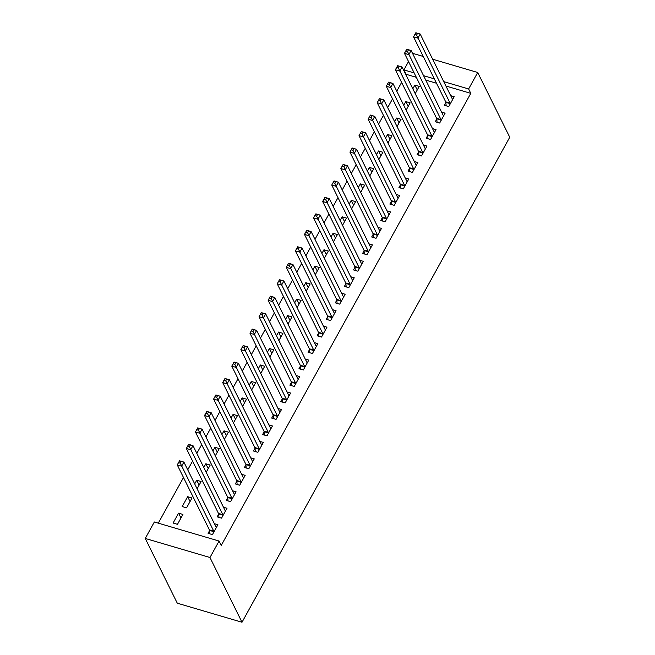 <?xml version="1.0" encoding="UTF-8"?>
<svg xmlns="http://www.w3.org/2000/svg" width="655" height="655" viewBox="0 0 655 655"><rect width="100%" height="100%" fill="white"/><g stroke="black" fill="none" stroke-linecap="round" stroke-linejoin="round"><path stroke-width="0.98" d="M416.326 77.315L406.084 74.293L405.854 74.711M401.613 82.399L396.766 91.176M392.525 98.856L387.678 107.641M383.437 115.321L378.59 124.098M374.349 131.786L369.502 140.563M365.261 148.251L360.414 157.028M356.173 164.716L351.326 173.493M347.084 181.173L342.238 189.958M337.996 197.638L333.149 206.415M328.908 214.103L324.061 222.88M319.82 230.568L314.973 239.345M310.732 247.033L305.885 255.81M301.636 263.49L296.797 272.267M292.548 279.955L287.709 288.732M283.459 296.42L278.621 305.197M274.371 312.885L269.532 321.662M265.283 329.342L260.444 338.127M256.195 345.807L251.356 354.584M247.107 362.272L242.268 371.049M238.019 378.737L233.18 387.514M228.931 395.202L224.084 403.979M219.843 411.659L214.996 420.444M210.754 428.124L205.907 436.901M201.666 444.589L196.819 453.366M192.578 461.055L187.731 469.832M183.49 477.52L158.297 523.157M406.084 74.293L403.914 69.905L408.523 61.545M412.773 53.857L413.002 53.44L423.245 56.461M445.916 86.018L470.798 93.346L221.234 545.427L219.065 541.038L154.343 521.994L145.254 538.451L177.284 603.198L241.998 622.25L509.746 137.239L477.716 72.492L468.628 88.957L443.738 81.629M403.734 105.258L405.764 101.574L410.136 102.86L406.133 110.114M436.762 119.079L435.297 121.748L439.669 123.034L445.122 113.159L441.593 112.12M385.558 138.18L387.588 134.496L391.96 135.781L387.956 143.044M418.586 152.009L417.12 154.67L421.492 155.964L426.945 146.081L423.417 145.042M367.381 171.111L369.412 167.426L373.784 168.712L369.78 175.966M400.41 184.939L398.944 187.6L403.316 188.886L408.769 179.011L405.24 177.972M349.205 204.041L351.236 200.348L355.608 201.642L351.604 208.896M382.233 217.861L380.768 220.53L385.14 221.816L390.593 211.933L387.064 210.894M331.029 236.963L333.059 233.278L337.431 234.564L333.428 241.818M364.057 250.791L362.592 253.452L366.964 254.738L372.417 244.864L368.88 243.824M312.853 269.893L314.883 266.208L319.255 267.494L315.252 274.748M345.881 283.713L344.407 286.382L348.787 287.668L354.24 277.785L350.703 276.754M294.676 302.815L296.707 299.13L301.079 300.416L297.075 307.67M327.705 316.643L326.231 319.304L330.603 320.598L336.064 310.716L332.527 309.676M276.492 335.745L278.531 332.06L282.903 333.346L278.899 340.6M309.528 349.565L308.055 352.234L312.427 353.52L317.88 343.646L314.351 342.606M258.316 368.675L260.354 364.982L264.726 366.276L260.723 373.53M291.352 382.495L289.878 385.165L294.251 386.45L299.703 376.568L296.175 375.528M240.139 401.597L242.178 397.912L246.55 399.198L242.547 406.452M273.176 415.426L271.702 418.087L276.074 419.372L281.527 409.498L277.998 408.458M221.963 434.527L224.002 430.843L228.374 432.128L224.37 439.382M255 448.348L253.526 451.017L257.898 452.302L263.351 442.42L259.822 441.388M203.787 467.449L205.826 463.765L210.198 465.05L206.194 472.304M236.823 481.278L235.35 483.939L239.722 485.224L245.175 475.35L241.646 474.31M182.196 506.569L186.569 507.854L192.021 497.98L187.649 496.695L182.196 506.569M218.647 514.2L217.173 516.869L221.546 518.154L226.998 508.28L223.47 507.24M436.5 83.251L425.742 80.082M209.559 530.665L208.085 533.334L212.457 534.619L217.91 524.737L214.381 523.697M173.108 523.034L177.48 524.319L182.933 514.445L178.561 513.16L173.108 523.034M227.735 497.743L226.262 500.404L230.634 501.689L236.087 491.815L232.558 490.775M194.699 483.914L196.737 480.23L201.11 481.515L197.106 488.769M245.912 464.813L244.438 467.474L248.81 468.767L254.263 458.885L250.734 457.845M212.875 450.984L214.914 447.3L219.286 448.593L215.282 455.847M264.088 431.882L262.614 434.552L266.986 435.837L272.439 425.963L268.91 424.923M231.051 418.062L233.09 414.378L237.462 415.663L233.458 422.917M282.264 398.96L280.79 401.621L285.162 402.915L290.615 393.033L287.087 391.993M249.227 385.132L251.266 381.447L255.638 382.733L251.635 389.987M300.44 366.03L298.967 368.7L303.339 369.985L308.792 360.103L305.263 359.071M267.404 352.21L269.442 348.526L273.815 349.811L269.811 357.065M318.617 333.108L317.143 335.769L321.515 337.055L326.968 327.181L323.439 326.141M285.58 319.28L287.619 315.595L291.991 316.881L287.987 324.135M336.793 300.178L335.319 302.847L339.699 304.133L345.152 294.251L341.615 293.211M303.764 286.358L305.795 282.665L310.167 283.959L306.163 291.213M354.969 267.248L353.495 269.917L357.876 271.203L363.328 261.329L359.791 260.289M321.941 253.428L323.971 249.743L328.343 251.029L324.34 258.283M373.145 234.326L371.68 236.987L376.052 238.281L381.505 228.398L377.968 227.359M340.117 220.498L342.147 216.813L346.52 218.099L342.516 225.361M391.322 201.396L389.856 204.065L394.228 205.351L399.681 195.477L396.152 194.437M358.293 187.576L360.324 183.891L364.696 185.177L360.692 192.431M409.498 168.474L408.032 171.135L412.404 172.421L417.857 162.546L414.328 161.507M376.469 154.645L378.5 150.961L382.872 152.247L378.868 159.501M427.674 135.544L426.208 138.213L430.581 139.499L436.033 129.616L432.505 128.576M394.646 121.724L396.676 118.031L401.048 119.325L397.045 126.579M445.85 102.622L444.385 105.283L448.757 106.569L454.21 96.694L450.681 95.655M412.822 88.793L414.852 85.109L419.225 86.394L415.221 93.649M434.331 78.862L423.572 75.693M414.156 72.926L403.914 69.905M477.716 72.492L432.66 59.228M470.798 93.346L468.628 88.957M219.065 541.038L209.968 557.503L241.998 622.25M145.254 538.451L209.968 557.503M180.96 518.015L178.561 513.16M190.048 501.55L187.649 496.695M199.136 485.085L196.737 480.23M208.224 468.62L205.826 463.765M217.313 452.155L214.914 447.3M226.401 435.698L224.002 430.843M235.489 419.233L233.09 414.378M244.577 402.768L242.178 397.912M253.665 386.303L251.266 381.447M262.753 369.846L260.354 364.982M271.841 353.381L269.442 348.526M280.93 336.916L278.531 332.06M290.018 320.451L287.619 315.595M299.106 303.985L296.707 299.13M308.194 287.529L305.795 282.665M317.282 271.064L314.883 266.208M326.37 254.598L323.971 249.743M335.458 238.133L333.059 233.278M344.555 221.668L342.147 216.813M353.643 205.211L351.236 200.348M362.731 188.746L360.324 183.891M371.819 172.281L369.412 167.426M380.907 155.816L378.5 150.961M389.995 139.351L387.588 134.496M399.083 122.894L396.676 118.031M408.171 106.429L405.764 101.574M417.26 89.964L414.852 85.109M209.878 533.858L209.534 530.411A2.047 0.925 106.4 0 0 209.395 529.879L177.259 464.911L179.527 460.801L183.899 462.086L216.044 527.054A2.047 0.925 106.4 0 0 216.306 527.341L216.445 527.406M181.206 461.505L183.899 462.086L181.631 466.204L177.259 464.911L178.545 462.635L180.297 463.15L181.206 461.505L179.454 460.989L178.545 462.635M213.931 531.95L213.907 531.696A2.047 0.925 106.4 0 0 213.767 531.164L180.297 463.15M218.966 517.393L218.623 513.946A2.047 0.925 106.4 0 0 218.483 513.414L186.347 448.454L188.615 444.336L192.988 445.621L225.132 510.589A2.047 0.925 106.4 0 0 225.394 510.875L225.533 510.941M190.294 445.04L192.988 445.621L190.72 449.739L186.347 448.454L187.633 446.178L189.385 446.694L190.294 445.04L188.542 444.532L187.633 446.178M223.019 515.493L222.995 515.231A2.047 0.925 106.4 0 0 222.856 514.699L189.385 446.694M228.055 500.936L227.711 497.481A2.047 0.925 106.4 0 0 227.572 496.949L195.436 431.989L197.704 427.871L202.076 429.156L234.22 494.124A2.047 0.925 106.4 0 0 234.482 494.41L234.621 494.476M199.382 428.583L202.076 429.156L199.808 433.274L195.436 431.989L196.721 429.713L198.473 430.229L199.382 428.583L197.63 428.067L196.721 429.713M232.107 499.028L232.083 498.766A2.047 0.925 106.4 0 0 231.944 498.242L198.473 430.229M237.143 484.471L236.799 481.016A2.047 0.925 106.4 0 0 236.66 480.492L204.524 415.524L206.792 411.406L211.164 412.691L243.308 477.659A2.047 0.925 106.4 0 0 243.57 477.953L243.709 478.011M208.47 412.118L211.164 412.691L208.896 416.809L204.524 415.524L205.809 413.248L207.561 413.764L208.47 412.118L206.718 411.602L205.809 413.248M241.196 482.563L241.171 482.301A2.047 0.925 106.4 0 0 241.032 481.777L207.561 413.764M246.231 468.006L245.887 464.551A2.047 0.925 106.4 0 0 245.748 464.027L213.612 399.059L215.88 394.94L220.252 396.234L252.396 461.194A2.047 0.925 106.4 0 0 252.658 461.488L252.797 461.554M217.558 395.653L220.252 396.234L217.984 400.344L213.612 399.059L214.897 396.783L216.649 397.298L217.558 395.653L215.806 395.137L214.897 396.783M250.284 466.098L250.259 465.844A2.047 0.925 106.4 0 0 250.12 465.312L216.649 397.298M255.319 451.541L254.975 448.094A2.047 0.925 106.4 0 0 254.836 447.561L222.7 382.594L224.968 378.484L229.34 379.769L261.484 444.737A2.047 0.925 106.4 0 0 261.746 445.023L261.885 445.089M226.646 379.188L229.34 379.769L227.072 383.887L222.7 382.594L223.985 380.318L225.738 380.833L226.646 379.188L224.894 378.672L223.985 380.318M259.372 449.633L259.347 449.379A2.047 0.925 106.4 0 0 259.208 448.847L225.738 380.833M264.407 435.076L264.063 431.629A2.047 0.925 106.4 0 0 263.924 431.096L231.788 366.137L234.056 362.019L238.428 363.304L270.572 428.272A2.047 0.925 106.4 0 0 270.834 428.558L270.974 428.624M235.734 362.723L238.428 363.304L236.16 367.422L231.788 366.137L233.074 363.861L234.826 364.377L235.734 362.723L233.982 362.215L233.074 363.861M268.46 433.176L268.435 432.914A2.047 0.925 106.4 0 0 268.296 432.39L234.826 364.377M273.495 418.619L273.151 415.164A2.047 0.925 106.4 0 0 273.012 414.64L240.876 349.672L243.144 345.553L247.516 346.839L279.66 411.807A2.047 0.925 106.4 0 0 279.922 412.101L280.062 412.159M244.823 346.266L247.516 346.839L245.248 350.957L240.876 349.672L242.162 347.396L243.914 347.911L244.823 346.266L243.07 345.75L242.162 347.396M277.548 416.711L277.523 416.449A2.047 0.925 106.4 0 0 277.384 415.925L243.914 347.911M282.583 402.154L282.24 398.698A2.047 0.925 106.4 0 0 282.1 398.174L249.964 333.207L252.232 329.088L256.613 330.374L288.749 395.342A2.047 0.925 106.4 0 0 289.011 395.636L289.15 395.702M253.911 329.801L256.613 330.374L254.336 334.492L249.964 333.207L251.25 330.931L253.002 331.446L253.911 329.801L252.159 329.285L251.25 330.931M286.636 400.246L286.612 399.984A2.047 0.925 106.4 0 0 286.472 399.46L253.002 331.446M291.671 385.689L291.328 382.233A2.047 0.925 106.4 0 0 291.188 381.709L259.052 316.742L261.32 312.623L265.701 313.917L297.837 378.877A2.047 0.925 106.4 0 0 298.099 379.171L298.238 379.237M262.999 313.336L265.701 313.917L263.425 318.027L259.052 316.742L260.338 314.465L262.09 314.981L262.999 313.336L261.247 312.82L260.338 314.465M295.724 383.781L295.7 383.527A2.047 0.925 106.4 0 0 295.561 382.995L262.09 314.981M300.76 369.224L300.416 365.777A2.047 0.925 106.4 0 0 300.277 365.244L268.141 300.277L270.409 296.166L274.789 297.452L306.925 362.42A2.047 0.925 106.4 0 0 307.187 362.706L307.326 362.772M272.087 296.871L274.789 297.452L272.513 301.57L268.141 300.277L269.426 298L271.178 298.516L272.087 296.871L270.335 296.355L269.426 298M304.812 367.316L304.788 367.062A2.047 0.925 106.4 0 0 304.649 366.53L271.178 298.516M309.848 352.758L309.504 349.311A2.047 0.925 106.4 0 0 309.365 348.779L277.229 283.82L279.497 279.701L283.877 280.987L316.013 345.955A2.047 0.925 106.4 0 0 316.283 346.241L316.414 346.307M281.175 280.414L283.877 280.987L281.601 285.105L277.229 283.82L278.514 281.544L280.266 282.059L281.175 280.414L279.423 279.898L278.514 281.544M313.901 350.859L313.876 350.597A2.047 0.925 106.4 0 0 313.737 350.073L280.266 282.059M318.936 336.302L318.592 332.846A2.047 0.925 106.4 0 0 318.453 332.322L286.317 267.355L288.593 263.236L292.965 264.522L325.101 329.49A2.047 0.925 106.4 0 0 325.371 329.784L325.502 329.842M290.263 263.949L292.965 264.522L290.689 268.64L286.317 267.355L287.602 265.078L289.354 265.594L290.263 263.949L288.511 263.433L287.602 265.078M322.989 334.394L322.964 334.132A2.047 0.925 106.4 0 0 322.825 333.608L289.354 265.594M328.024 319.837L327.68 316.381A2.047 0.925 106.4 0 0 327.541 315.857L295.405 250.89L297.681 246.771L302.053 248.065L334.189 313.024A2.047 0.925 106.4 0 0 334.459 313.319L334.59 313.385M299.351 247.484L302.053 248.065L299.777 252.175L295.405 250.89L296.69 248.613L298.443 249.129L299.351 247.484L297.599 246.968L296.69 248.613M332.077 317.929L332.052 317.675A2.047 0.925 106.4 0 0 331.913 317.143L298.443 249.129M337.112 303.371L336.768 299.924A2.047 0.925 106.4 0 0 336.629 299.392L304.493 234.424L306.769 230.314L311.141 231.6L343.277 296.559A2.047 0.925 106.4 0 0 343.548 296.854L343.678 296.92M308.44 231.019L311.141 231.6L308.865 235.71L304.493 234.424L305.779 232.148L307.531 232.664L308.44 231.019L306.687 230.503L305.779 232.148M341.165 301.464L341.14 301.21A2.047 0.925 106.4 0 0 341.001 300.678L307.531 232.664M346.2 286.906L345.856 283.459A2.047 0.925 106.4 0 0 345.717 282.927L313.581 217.959L315.857 213.849L320.229 215.135L352.365 280.103A2.047 0.925 106.4 0 0 352.636 280.389L352.767 280.455M317.528 214.553L320.229 215.135L317.953 219.253L313.581 217.959L314.867 215.691L316.619 216.199L317.528 214.553L315.776 214.038L314.867 215.691M350.253 284.999L350.228 284.745A2.047 0.925 106.4 0 0 350.089 284.213L316.619 216.199M355.288 270.441L354.944 266.994A2.047 0.925 106.4 0 0 354.805 266.462L322.669 201.503L324.945 197.384L329.318 198.67L361.454 263.637A2.047 0.925 106.4 0 0 361.724 263.924L361.855 263.99M326.616 198.097L329.318 198.67L327.041 202.788L322.669 201.503L323.955 199.226L325.707 199.742L326.616 198.097L324.864 197.581L323.955 199.226M359.341 268.542L359.317 268.28A2.047 0.925 106.4 0 0 359.177 267.756L325.707 199.742M364.377 253.984L364.033 250.529A2.047 0.925 106.4 0 0 363.893 250.005L331.757 185.037L334.034 180.919L338.406 182.205L370.542 247.172A2.047 0.925 106.4 0 0 370.812 247.467L370.943 247.524M335.704 181.631L338.406 182.205L336.13 186.323L331.757 185.037L333.043 182.761L334.795 183.277L335.704 181.631L333.952 181.116L333.043 182.761M368.429 252.077L368.405 251.815A2.047 0.925 106.4 0 0 368.266 251.291L334.795 183.277M373.465 237.519L373.121 234.064A2.047 0.925 106.4 0 0 372.982 233.54L340.846 168.572L343.122 164.454L347.494 165.748L379.63 230.707A2.047 0.925 106.4 0 0 379.9 231.002L380.031 231.068M344.792 165.166L347.494 165.748L345.218 169.858L340.846 168.572L342.131 166.296L343.883 166.812L344.792 165.166L343.04 164.651L342.131 166.296M377.517 235.612L377.493 235.358A2.047 0.925 106.4 0 0 377.354 234.826L343.883 166.812M382.553 221.054L382.209 217.607A2.047 0.925 106.4 0 0 382.07 217.075L349.934 152.107L352.21 147.997L356.582 149.283L388.718 214.25A2.047 0.925 106.4 0 0 388.988 214.537L389.119 214.603M353.88 148.701L356.582 149.283L354.306 153.393L349.934 152.107L351.219 149.831L352.971 150.347L353.88 148.701L352.128 148.186L351.219 149.831M386.606 219.147L386.581 218.893A2.047 0.925 106.4 0 0 386.442 218.361L352.971 150.347M391.641 204.589L391.297 201.142A2.047 0.925 106.4 0 0 391.158 200.61L359.022 135.642L361.298 131.532L365.67 132.818L397.806 197.785A2.047 0.925 106.4 0 0 398.076 198.072L398.207 198.137M362.968 132.236L365.67 132.818L363.394 136.936L359.022 135.642L360.307 133.374L362.059 133.882L362.968 132.236L361.216 131.72L360.307 133.374M395.694 202.69L395.669 202.428A2.047 0.925 106.4 0 0 395.53 201.896L362.059 133.882M400.737 188.124L400.385 184.677A2.047 0.925 106.4 0 0 400.246 184.145L368.11 119.185L370.386 115.067L374.758 116.353L406.894 181.32A2.047 0.925 106.4 0 0 407.164 181.607L407.295 181.672M372.056 115.779L374.758 116.353L372.482 120.471L368.11 119.185L369.395 116.909L371.148 117.425L372.056 115.779L370.304 115.264L369.395 116.909M404.782 186.225L404.757 185.963A2.047 0.925 106.4 0 0 404.618 185.439L371.148 117.425M409.825 171.667L409.473 168.212A2.047 0.925 106.4 0 0 409.334 167.688L377.198 102.72L379.474 98.602L383.846 99.888L415.982 164.855A2.047 0.925 106.4 0 0 416.252 165.15L416.383 165.207M381.144 99.314L383.846 99.888L381.57 104.006L377.198 102.72L378.484 100.444L380.236 100.96L381.144 99.314L379.392 98.799L378.484 100.444M413.87 169.76L413.845 169.498A2.047 0.925 106.4 0 0 413.706 168.974L380.236 100.96M418.913 155.202L418.561 151.747A2.047 0.925 106.4 0 0 418.422 151.223L386.286 86.255L388.562 82.137L392.935 83.431L425.07 148.39A2.047 0.925 106.4 0 0 425.341 148.685L425.472 148.75M390.233 82.849L392.935 83.431L390.658 87.541L386.286 86.255L387.572 83.979L389.324 84.495L390.233 82.849L388.481 82.334L387.572 83.979M422.958 153.295L422.933 153.041A2.047 0.925 106.4 0 0 422.794 152.509L389.324 84.495M428.002 138.737L427.65 135.29A2.047 0.925 106.4 0 0 427.51 134.758L395.374 69.79L397.651 65.68L402.023 66.966L434.159 131.933A2.047 0.925 106.4 0 0 434.429 132.22L434.56 132.285M399.321 66.384L402.023 66.966L399.746 71.076L395.374 69.79L396.66 67.514L398.412 68.03L399.321 66.384L397.569 65.868L396.66 67.514M432.046 136.829L432.022 136.576A2.047 0.925 106.4 0 0 431.882 136.043L398.412 68.03M437.09 122.272L436.738 118.825A2.047 0.925 106.4 0 0 436.598 118.293L404.462 53.325L406.739 49.215L411.111 50.5L443.247 115.468A2.047 0.925 106.4 0 0 443.517 115.755L443.648 115.82M408.409 49.919L411.111 50.5L408.835 54.619L404.462 53.325L405.756 51.057L407.5 51.565L408.409 49.919L406.665 49.412L405.756 51.057M441.134 120.373L441.11 120.111A2.047 0.925 106.4 0 0 440.971 119.578L407.5 51.565M446.178 105.807L445.826 102.36A2.047 0.925 106.4 0 0 445.687 101.828L413.551 36.868L415.827 32.75L420.199 34.035L452.335 99.003A2.047 0.925 106.4 0 0 452.605 99.29L452.736 99.355M417.497 33.462L420.199 34.035L417.923 38.154L413.551 36.868L414.844 34.592L416.588 35.108L417.497 33.462L415.753 32.947L414.844 34.592M450.222 103.908L450.198 103.646A2.047 0.925 106.4 0 0 450.059 103.122L416.588 35.108M213.907 531.696L209.534 530.411M213.767 531.164L209.395 529.879M222.995 515.231L218.623 513.946M222.856 514.699L218.483 513.414M232.083 498.766L227.711 497.481M231.944 498.242L227.572 496.949M241.171 482.301L236.799 481.016M241.032 481.777L236.66 480.492M250.259 465.844L245.887 464.551M250.12 465.312L245.748 464.027M259.347 449.379L254.975 448.094M259.208 448.847L254.836 447.561M268.435 432.914L264.063 431.629M268.296 432.39L263.924 431.096M277.523 416.449L273.151 415.164M277.384 415.925L273.012 414.64M286.612 399.984L282.24 398.698M286.472 399.46L282.1 398.174M295.7 383.527L291.328 382.233M295.561 382.995L291.188 381.709M304.788 367.062L300.416 365.777M304.649 366.53L300.277 365.244M313.876 350.597L309.504 349.311M313.737 350.073L309.365 348.779M322.964 334.132L318.592 332.846M322.825 333.608L318.453 332.322M332.052 317.675L327.68 316.381M331.913 317.143L327.541 315.857M341.14 301.21L336.768 299.924M341.001 300.678L336.629 299.392M350.228 284.745L345.856 283.459M350.089 284.213L345.717 282.927M359.317 268.28L354.944 266.994M359.177 267.756L354.805 266.462M368.405 251.815L364.033 250.529M368.266 251.291L363.893 250.005M377.493 235.358L373.121 234.064M377.354 234.826L372.982 233.54M386.581 218.893L382.209 217.607M386.442 218.361L382.07 217.075M395.669 202.428L391.297 201.142M395.53 201.896L391.158 200.61M404.757 185.963L400.385 184.677M404.618 185.439L400.246 184.145M413.845 169.498L409.473 168.212M413.706 168.974L409.334 167.688M422.933 153.041L418.561 151.747M422.794 152.509L418.422 151.223M432.022 136.576L427.65 135.29M431.882 136.043L427.51 134.758M441.11 120.111L436.738 118.825M440.971 119.578L436.598 118.293M450.198 103.646L445.826 102.36M450.059 103.122L445.687 101.828"/></g></svg>
